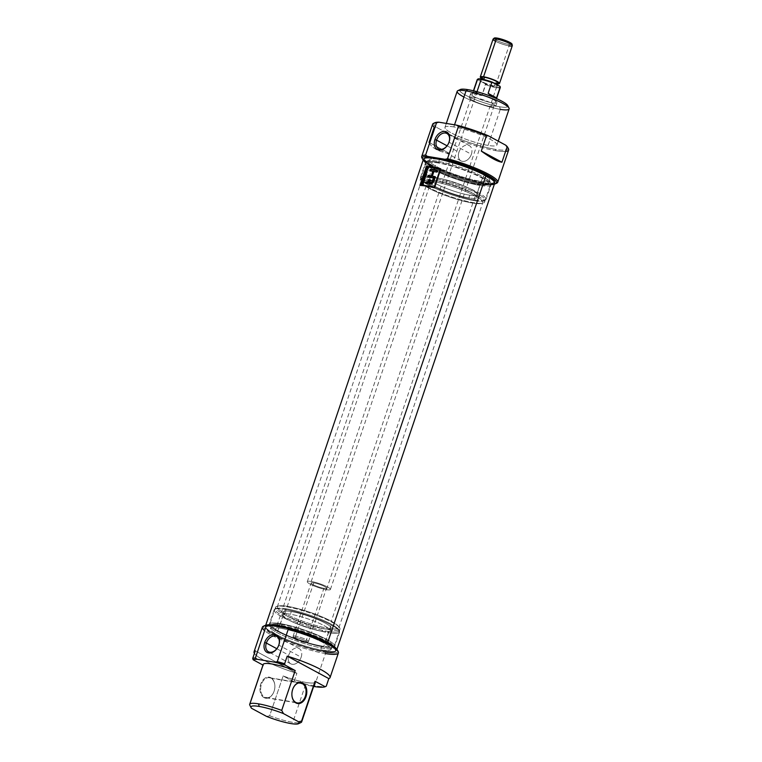 <?xml version="1.0" encoding="UTF-8"?>
<svg xmlns="http://www.w3.org/2000/svg" width="762" height="762" viewBox="0 0 762 762"><rect width="100%" height="100%" fill="white"/><g stroke="black" fill="none" stroke-linecap="round" stroke-linejoin="round"><path stroke-width="0.57" stroke-dasharray="3.81 2.86" d="M447.637 145.009A8.706 6.134 -61.6 0 0 447.675 144.951A8.706 6.134 -61.6 0 0 448.627 143.189A8.706 6.134 -61.6 0 0 448.647 143.123A8.706 6.134 -61.6 0 1 447.637 145.009M447.065 145.809L458.953 152.219A8.706 6.134 -61.6 0 0 462.42 161.382A8.706 6.134 -61.6 0 0 471.383 154.286A8.706 6.134 118.4 0 1 461.039 160.915A8.706 6.134 118.4 0 1 458.953 152.219A8.706 6.134 118.4 0 1 469.306 145.599A8.706 6.134 118.4 0 1 471.383 154.286L448.999 142.208M496.814 183.137A40.129 6.687 18.7 0 1 457.562 175.717A40.129 6.687 18.7 0 1 421.881 157.772M432.616 124.263A40.129 6.687 -161.3 0 0 434.188 127.216L429.054 142.399C431.702 148.085 438.579 151.8 449.675 153.533L454.809 138.351A40.129 6.687 -161.3 0 0 495.681 150.647A40.129 6.687 -161.3 0 0 508.645 149.99M507.816 147.495A39.119 6.515 18.7 0 1 495.367 149.362A39.119 6.515 18.7 0 1 453.476 136.503L436.169 127.159A39.119 6.515 18.7 0 1 434.788 122.777M429.054 142.399L449.675 153.533L429.054 142.399C431.702 148.085 438.579 151.8 449.675 153.533L454.809 138.351L453.476 136.503A39.119 6.515 -161.3 0 0 495.367 149.362L495.681 150.647A40.129 6.687 18.7 0 1 454.809 138.351L453.476 136.503L436.169 127.159L434.188 127.216L436.169 127.159A39.119 6.515 18.7 0 1 434.264 123.111M454.543 124.797L453.828 126.93A27.432 4.572 18.7 0 1 482.375 135.598A27.432 4.572 18.7 0 1 496.929 144.97A27.432 4.572 18.7 0 1 488.071 145.418A27.432 4.572 18.7 0 1 459.524 136.76A27.432 4.572 18.7 0 1 444.97 127.378A27.432 4.572 18.7 0 1 453.828 126.93A27.432 4.572 18.7 0 1 490.547 139.436A27.432 4.572 18.7 0 1 488.071 145.418L500.282 109.366A27.432 4.572 -161.3 0 0 509.14 108.909M507.74 105.566A25.403 4.229 18.7 0 1 499.653 106.785A25.403 4.229 18.7 0 1 471.421 97.984A25.403 4.229 18.7 0 1 460.315 89.516M475.107 93.526A13.916 2.315 18.7 0 1 489.595 97.927A13.916 2.315 18.7 0 1 496.986 102.68A13.916 2.315 18.7 0 1 492.49 102.908A13.916 2.315 18.7 0 1 478.003 98.517A13.916 2.315 18.7 0 1 470.611 93.755A13.916 2.315 18.7 0 1 475.107 93.526A13.916 2.315 -161.3 0 0 473.85 96.564A13.916 2.315 -161.3 0 0 492.49 102.908L491.204 106.709A13.916 2.315 18.7 0 1 476.717 102.308A13.916 2.315 18.7 0 1 469.325 97.555A13.916 2.315 18.7 0 1 473.821 97.326A13.916 2.315 18.7 0 1 488.309 101.717A13.916 2.315 18.7 0 1 495.7 106.48A13.916 2.315 18.7 0 1 491.204 106.709A13.916 2.315 18.7 0 1 472.573 100.365A13.916 2.315 18.7 0 1 473.821 97.326L475.107 93.526A13.916 2.315 -161.3 0 1 493.738 99.87A13.916 2.315 -161.3 0 1 492.49 102.908M423.205 159.991A39.119 6.515 -161.3 0 0 457.295 176.508A39.119 6.515 -161.3 0 0 494.414 184.099A39.119 6.515 -161.3 0 1 457.295 176.508A39.119 6.515 -161.3 0 1 423.205 159.991M439.407 159.553A32.004 5.334 18.7 0 1 472.716 169.659A32.004 5.334 18.7 0 1 489.699 180.594A32.004 5.334 18.7 0 1 479.365 181.118A32.004 5.334 18.7 0 1 446.056 171.012A32.004 5.334 18.7 0 1 429.073 160.077A32.004 5.334 18.7 0 1 439.407 159.553L438.255 162.963A32.004 5.334 18.7 0 1 471.554 173.079A32.004 5.334 18.7 0 1 488.547 184.013A32.004 5.334 18.7 0 1 478.212 184.537A32.004 5.334 18.7 0 1 444.903 174.431A32.004 5.334 18.7 0 1 427.92 163.497A32.004 5.334 18.7 0 1 438.255 162.963A32.004 5.334 18.7 0 1 481.089 177.556A32.004 5.334 18.7 0 1 478.212 184.537L479.365 181.118A32.004 5.334 -161.3 0 0 482.251 174.136A32.004 5.334 -161.3 0 0 439.407 159.553A32.004 5.334 -161.3 0 0 436.521 166.535A32.004 5.334 -161.3 0 0 479.365 181.118M436.664 162.115A34.547 5.753 18.7 0 1 472.621 173.022A34.547 5.753 18.7 0 1 490.947 184.823A34.547 5.753 18.7 0 1 479.793 185.395A34.547 5.753 18.7 0 1 443.846 174.479A34.547 5.753 18.7 0 1 425.51 162.677A34.547 5.753 18.7 0 1 436.664 162.115L431.721 176.727A34.547 5.753 18.7 0 1 467.668 187.633A34.547 5.753 18.7 0 1 486.004 199.444A34.547 5.753 18.7 0 1 485.223 200.206A34.547 5.753 18.7 0 1 474.85 200.006A34.547 5.753 18.7 0 1 441.446 190.138A34.547 5.753 18.7 0 1 420.719 178.375A34.547 5.753 18.7 0 1 420.567 177.289A34.547 5.753 18.7 0 1 431.721 176.727L432.035 178.013A33.528 5.582 -161.3 0 0 421.357 179.613A33.528 5.582 -161.3 0 0 441.474 191.033A33.528 5.582 -161.3 0 0 473.897 200.616A33.528 5.582 -161.3 0 0 483.965 200.806A33.528 5.582 -161.3 0 0 469.297 189.624A33.528 5.582 -161.3 0 0 432.035 178.013A33.528 5.582 18.7 0 1 476.917 193.3A33.528 5.582 18.7 0 1 473.897 200.616L474.85 200.006A34.547 5.753 -161.3 0 0 477.965 192.472A34.547 5.753 -161.3 0 0 431.721 176.727A34.547 5.753 18.7 0 0 428.606 184.261A34.547 5.753 18.7 0 0 474.85 200.006L479.793 185.395A34.547 5.753 -161.3 0 0 482.908 177.86A34.547 5.753 -161.3 0 0 436.664 162.115A34.547 5.753 -161.3 0 0 433.559 169.65A34.547 5.753 -161.3 0 0 479.793 185.395M437.102 180.756A25.403 4.229 18.7 0 1 463.544 188.776A25.403 4.229 18.7 0 1 477.022 197.453A25.403 4.229 18.7 0 1 468.82 197.872A25.403 4.229 18.7 0 1 442.389 189.852A25.403 4.229 18.7 0 1 428.901 181.175A25.403 4.229 18.7 0 1 437.102 180.756L438.007 178.098A25.403 4.229 18.7 0 1 464.439 186.119A25.403 4.229 18.7 0 1 477.917 194.805A25.403 4.229 18.7 0 1 469.716 195.215A25.403 4.229 18.7 0 1 443.284 187.195A25.403 4.229 18.7 0 1 429.806 178.518A25.403 4.229 18.7 0 1 438.007 178.098A25.403 4.229 -161.3 0 0 435.721 183.642A25.403 4.229 -161.3 0 0 469.716 195.215L468.82 197.872A25.403 4.229 18.7 0 1 434.816 186.299A25.403 4.229 18.7 0 1 437.102 180.756A25.403 4.229 18.7 0 1 471.107 192.329A25.403 4.229 18.7 0 1 468.82 197.872M457.171 91.326A27.432 4.572 -161.3 0 0 471.735 100.698A27.432 4.572 -161.3 0 0 500.282 109.366L499.653 106.785A25.403 4.229 -161.3 0 0 507.73 106.594M295.77 702.412L264.566 697.23A10.163 7.01 99.4 0 0 266.109 697.763A10.163 7.01 99.4 0 0 273.844 691.886A10.163 7.01 99.4 0 0 274.863 685.771A10.163 7.01 99.4 0 0 270.986 678.247A10.163 7.01 99.4 0 0 269.443 677.713A10.163 7.01 99.4 0 0 261.099 685.438A10.163 7.01 99.4 0 0 264.566 697.23A10.163 7.01 99.4 0 0 274.12 691.163A10.163 7.01 99.4 0 0 270.986 678.247L299.018 682.904M264.043 697.64A10.668 7.353 99.4 0 0 273.787 692.039A10.668 7.353 99.4 0 0 274.853 685.609A10.668 7.353 99.4 0 0 270.786 677.713A10.668 7.353 99.4 0 0 260.747 684.086A10.668 7.353 99.4 0 0 264.043 697.64A10.668 7.353 99.4 0 0 274.072 691.267A10.668 7.353 99.4 0 0 270.786 677.713L270.986 678.247A10.163 7.01 -80.6 0 0 261.433 684.314A10.163 7.01 -80.6 0 0 264.566 697.23L264.043 697.64A10.668 7.353 99.4 0 1 260.747 684.086A10.668 7.353 99.4 0 1 270.786 677.713M262.385 627.174A40.129 6.687 -161.3 0 0 283.693 640.89A40.129 6.687 -161.3 0 0 325.46 653.567A40.129 6.687 -161.3 0 0 338.414 652.91M337.595 650.405A39.119 6.515 18.7 0 1 325.145 652.272L325.46 653.567L314.535 685.829A40.129 6.687 18.7 0 0 326.26 686.191A40.129 6.687 18.7 0 1 314.535 685.829A40.129 6.687 18.7 0 1 294.322 680.885L296.894 673.294L294.322 680.885L293.237 681.418A39.119 6.515 -161.3 0 0 313.658 686.448A39.119 6.515 18.7 0 1 293.237 681.418L283.121 675.951A27.432 4.572 -161.3 0 0 306.286 682.495A27.432 4.572 -161.3 0 0 315.144 682.047M254.403 653.405A40.129 6.687 -161.3 0 0 296.894 673.294A40.129 6.687 18.7 0 1 254.403 653.405M264.033 626.021A39.119 6.515 -161.3 0 0 282.873 639.261A39.119 6.515 -161.3 0 0 325.145 652.272A39.119 6.515 18.7 0 1 281.664 638.737A39.119 6.515 18.7 0 1 264.557 625.688M314.535 685.829A40.129 6.687 18.7 0 1 294.322 680.885L293.237 681.418L283.121 675.951A27.432 4.572 -161.3 0 0 306.286 682.495L292.798 722.347A27.432 4.572 18.7 0 1 269.634 715.813L283.121 675.951L269.634 715.813L266.595 716.413L269.634 715.813A27.432 4.572 18.7 0 0 292.798 722.347A27.432 4.572 18.7 0 0 301.028 722.509M263.176 664.454A27.432 4.572 -161.3 0 0 263.261 665.236L249.774 705.088L263.261 665.236M249.774 705.088L251.527 708.279L249.774 705.088M280.74 628.307A32.004 5.334 -161.3 0 0 270.405 628.831A32.004 5.334 -161.3 0 0 287.398 639.766A32.004 5.334 -161.3 0 0 320.707 649.881A32.004 5.334 -161.3 0 0 331.032 649.348A32.004 5.334 -161.3 0 0 314.049 638.413A32.004 5.334 -161.3 0 0 280.74 628.307A32.004 5.334 18.7 0 1 323.583 642.89A32.004 5.334 18.7 0 1 320.707 649.881L321.983 646.081A32.004 5.334 -161.3 0 0 332.318 645.557A32.004 5.334 -161.3 0 0 315.335 634.622A32.004 5.334 -161.3 0 0 282.026 624.507A32.004 5.334 -161.3 0 0 271.691 625.031A32.004 5.334 -161.3 0 0 288.684 635.975A32.004 5.334 -161.3 0 0 321.983 646.081A32.004 5.334 -161.3 0 0 324.869 639.099A32.004 5.334 -161.3 0 0 282.026 624.507L280.74 628.307A32.004 5.334 18.7 0 0 277.863 635.289A32.004 5.334 18.7 0 0 320.707 649.881M280.445 623.649A34.547 5.753 -161.3 0 0 269.291 624.221A34.547 5.753 -161.3 0 0 287.617 636.022A34.547 5.753 -161.3 0 0 323.574 646.938A34.547 5.753 -161.3 0 0 334.728 646.367A34.547 5.753 -161.3 0 0 316.392 634.565A34.547 5.753 -161.3 0 0 280.445 623.649A34.547 5.753 18.7 0 1 326.679 639.404A34.547 5.753 18.7 0 1 323.574 646.938L328.393 632.708A34.547 5.753 -161.3 0 0 339.547 632.136A34.547 5.753 -161.3 0 0 339.385 631.06A34.547 5.753 -161.3 0 0 318.659 619.287A34.547 5.753 -161.3 0 0 285.264 609.419A34.547 5.753 -161.3 0 0 274.892 609.229A34.547 5.753 -161.3 0 0 274.101 609.991A34.547 5.753 -161.3 0 0 292.437 621.792A34.547 5.753 -161.3 0 0 328.393 632.708L328.079 631.412A33.528 5.582 18.7 0 1 290.808 619.811A33.528 5.582 18.7 0 1 276.149 608.628A33.528 5.582 18.7 0 1 286.217 608.809A33.528 5.582 18.7 0 1 318.64 618.392A33.528 5.582 18.7 0 1 338.747 629.812A33.528 5.582 18.7 0 1 328.079 631.412A33.528 5.582 -161.3 0 0 331.099 624.097A33.528 5.582 -161.3 0 0 286.217 608.809L285.264 609.419A34.547 5.753 18.7 0 1 331.499 625.164A34.547 5.753 18.7 0 1 328.393 632.708A34.547 5.753 -161.3 0 1 282.15 616.963A34.547 5.753 -161.3 0 1 285.264 609.419L280.445 623.649A34.547 5.753 18.7 0 0 277.33 631.193A34.547 5.753 18.7 0 0 323.574 646.938M291.294 611.553A25.403 4.229 -161.3 0 0 283.083 611.972A25.403 4.229 -161.3 0 0 296.57 620.649A25.403 4.229 -161.3 0 0 323.002 628.669A25.403 4.229 -161.3 0 0 331.203 628.259A25.403 4.229 -161.3 0 0 317.725 619.573A25.403 4.229 -161.3 0 0 291.294 611.553A25.403 4.229 -161.3 0 0 288.998 617.096A25.403 4.229 -161.3 0 0 323.002 628.669L322.107 631.327A25.403 4.229 -161.3 0 0 330.308 630.917A25.403 4.229 -161.3 0 0 316.821 622.23A25.403 4.229 -161.3 0 0 290.389 614.21A25.403 4.229 -161.3 0 0 282.188 614.629A25.403 4.229 -161.3 0 0 295.666 623.306A25.403 4.229 -161.3 0 0 322.107 631.327A25.403 4.229 18.7 0 1 288.103 619.754A25.403 4.229 18.7 0 1 290.389 614.21L291.294 611.553A25.403 4.229 18.7 0 1 325.288 623.135A25.403 4.229 18.7 0 1 323.002 628.669M277.406 647.919A8.706 6.134 -61.6 0 0 277.444 647.862A8.706 6.134 -61.6 0 0 278.397 646.1A8.706 6.134 -61.6 0 0 278.425 646.043A8.706 6.134 -61.6 0 1 277.406 647.919M276.835 648.719L288.722 655.139A8.706 6.134 -61.6 0 0 292.189 664.302A8.706 6.134 -61.6 0 0 301.161 657.206A8.706 6.134 118.4 0 1 290.808 663.826A8.706 6.134 118.4 0 1 288.722 655.139A8.706 6.134 118.4 0 1 299.075 648.51A8.706 6.134 118.4 0 1 301.161 657.206L278.778 645.119M255.28 650.824L296.894 673.294L255.28 650.824M292.941 688.705A10.163 7.01 99.4 0 0 292.913 688.772A10.163 7.01 99.4 0 0 291.894 694.887A10.163 7.01 99.4 0 0 291.894 694.973A10.163 7.01 -80.6 0 1 292.941 688.705M277.216 632.679A34.033 5.667 -161.3 0 0 312.02 645.814A34.033 5.667 -161.3 0 0 333.766 647.633A34.033 5.667 -161.3 0 0 333.604 646.567A34.033 5.667 -161.3 0 0 325.841 640.766A34.033 5.667 -161.3 0 0 293.656 628.345A34.033 5.667 -161.3 0 0 270.053 625.059A34.033 5.667 -161.3 0 0 269.291 625.812A34.033 5.667 -161.3 0 0 277.216 632.679A34.033 5.667 -161.3 0 0 322.774 648.186A34.033 5.667 -161.3 0 0 325.841 640.766L326.85 643.433A36.576 6.096 -161.3 0 0 292.275 630.088A36.576 6.096 -161.3 0 0 266.91 626.554A36.576 6.096 -161.3 0 0 274.596 634.746A36.576 6.096 -161.3 0 0 314.735 649.567A36.576 6.096 -161.3 0 0 335.194 649.672A36.576 6.096 -161.3 0 0 326.85 643.433A36.576 6.096 18.7 0 1 323.555 651.415A36.576 6.096 18.7 0 1 274.596 634.746L277.216 632.679L283.474 614.172A34.033 5.667 -161.3 0 0 318.278 627.307A34.033 5.667 -161.3 0 0 340.023 629.126A34.033 5.667 -161.3 0 0 339.233 627.174A34.033 5.667 -161.3 0 0 332.099 622.259A34.033 5.667 -161.3 0 0 277.358 606.238A34.033 5.667 -161.3 0 0 275.549 607.304A34.033 5.667 -161.3 0 0 283.474 614.172A34.033 5.667 -161.3 0 0 329.041 629.688A34.033 5.667 -161.3 0 0 332.099 622.259L325.841 640.766A34.033 5.667 18.7 0 0 280.273 625.25A34.033 5.667 18.7 0 0 277.216 632.679M331.299 621.221A32.509 5.42 18.7 0 1 338.118 625.916A32.509 5.42 18.7 0 1 338.871 627.783A32.509 5.42 18.7 0 1 318.097 626.05A32.509 5.42 18.7 0 1 284.855 613.496A32.509 5.42 18.7 0 1 277.282 606.933A32.509 5.42 18.7 0 1 279.016 605.914A32.509 5.42 18.7 0 1 331.299 621.221L332.099 622.259A34.033 5.667 18.7 0 0 286.541 606.743A34.033 5.667 18.7 0 0 283.474 614.172L284.855 613.496A32.509 5.42 -161.3 0 0 328.374 628.317A32.509 5.42 -161.3 0 0 331.299 621.221L475.259 195.929A32.509 5.42 -161.3 0 0 442.008 183.385A32.509 5.42 -161.3 0 0 421.234 181.642A32.509 5.42 -161.3 0 0 421.986 183.509A32.509 5.42 -161.3 0 0 428.806 188.204A32.509 5.42 -161.3 0 0 481.098 203.511A32.509 5.42 -161.3 0 0 482.822 202.492A32.509 5.42 -161.3 0 0 475.259 195.929A32.509 5.42 18.7 0 1 472.326 203.025A32.509 5.42 18.7 0 1 428.806 188.204L428.006 187.166A34.033 5.667 18.7 0 1 420.872 182.251A34.033 5.667 18.7 0 1 420.081 180.299A34.033 5.667 18.7 0 1 441.827 182.118A34.033 5.667 18.7 0 1 476.631 195.253A34.033 5.667 18.7 0 1 484.556 202.12A34.033 5.667 18.7 0 1 482.746 203.197A34.033 5.667 18.7 0 1 428.006 187.166L434.273 168.669A34.033 5.667 18.7 0 1 426.501 162.858A34.033 5.667 18.7 0 1 426.349 161.801A34.033 5.667 18.7 0 1 448.094 163.611A34.033 5.667 18.7 0 1 482.898 176.755A34.033 5.667 18.7 0 1 490.823 183.623A34.033 5.667 18.7 0 1 490.052 184.375A34.033 5.667 18.7 0 1 466.449 181.089A34.033 5.667 18.7 0 1 434.273 168.669L433.264 165.992A36.576 6.096 18.7 0 1 424.91 159.753A36.576 6.096 18.7 0 1 445.37 159.868A36.576 6.096 18.7 0 1 485.518 174.679A36.576 6.096 18.7 0 1 493.204 182.87A36.576 6.096 18.7 0 1 467.839 179.337A36.576 6.096 18.7 0 1 433.264 165.992A36.576 6.096 -161.3 0 0 482.222 182.661A36.576 6.096 -161.3 0 0 485.518 174.679L482.898 176.755A34.033 5.667 18.7 0 1 479.831 184.175A34.033 5.667 18.7 0 1 434.273 168.669A34.033 5.667 -161.3 0 1 437.34 161.239A34.033 5.667 -161.3 0 1 482.898 176.755L476.631 195.253A34.033 5.667 18.7 0 1 473.573 202.682A34.033 5.667 18.7 0 1 428.006 187.166A34.033 5.667 -161.3 0 1 431.073 179.746A34.033 5.667 -161.3 0 1 476.631 195.253L475.259 195.929A32.509 5.42 -161.3 0 0 431.74 181.108A32.509 5.42 -161.3 0 0 428.806 188.204L284.855 613.496A32.509 5.42 18.7 0 1 287.779 606.4A32.509 5.42 18.7 0 1 331.299 621.221M494.462 181.575A37.005 6.163 18.7 0 1 472.402 180.642A37.005 6.163 18.7 0 1 432.949 165.945A37.005 6.163 18.7 0 1 424.701 157.963M423.462 159.229A37.595 6.258 -161.3 0 0 432.216 166.821A37.595 6.258 -161.3 0 0 470.659 181.327A37.595 6.258 -161.3 0 0 494.671 183.337M424.377 158.372A37.005 6.163 -161.3 0 0 432.949 165.945L274.187 633.679A37.595 6.258 18.7 0 0 315.611 648.948A37.595 6.258 18.7 0 0 336.433 648.938A37.595 6.258 18.7 0 1 336.652 650.196A37.595 6.258 18.7 0 1 336.28 650.719A37.595 6.258 18.7 0 1 310.972 647.738A37.595 6.258 18.7 0 1 274.187 633.679A37.595 6.258 18.7 0 1 265.414 626.726A37.595 6.258 18.7 0 1 265.433 626.088A37.595 6.258 18.7 0 1 266.367 625.221A37.595 6.258 -161.3 0 0 274.187 633.679L274.291 634.698A37.005 6.163 -161.3 0 0 310.496 648.538A37.005 6.163 -161.3 0 0 335.413 651.472A37.005 6.163 -161.3 0 0 327.155 643.49A37.005 6.163 -161.3 0 0 287.703 628.783A37.005 6.163 -161.3 0 0 265.643 627.85A37.005 6.163 -161.3 0 0 274.291 634.698A37.005 6.163 18.7 0 1 277.625 626.621A37.005 6.163 18.7 0 1 327.155 643.49L327.479 643.109M434.807 188.024A36.986 6.163 -161.3 0 0 420.291 185.614L420.291 185.614A36.986 6.163 18.7 0 1 434.807 188.024L440.836 168.831L434.807 188.024M420.472 185.08L426.634 166.868L420.472 185.08M420.681 185.195L426.825 167.069A36.986 6.163 18.7 0 1 440.684 169.374L434.55 187.5A36.986 6.163 -161.3 0 0 434.521 187.5L434.521 187.49A36.986 6.163 18.7 0 1 434.55 187.5L440.684 169.374A36.986 6.163 -161.3 0 0 426.825 167.069L420.681 185.195M429.101 182.89L427.149 183.652A36.986 6.163 -161.3 0 0 425.901 183.461L425.901 183.461A36.986 6.163 18.7 0 1 427.149 183.652L429.101 182.89C431.073 185.242 432.826 184.509 434.34 180.699L429.482 183.861M435.626 176.908L434.34 180.699L435.626 176.908A36.986 6.163 -161.3 0 0 435.197 176.813A36.986 6.163 18.7 0 1 435.626 176.908M434.121 171.688L432.568 176.27L434.121 171.688A36.986 6.163 18.7 0 1 437.169 172.317A36.986 6.163 -161.3 0 0 434.121 171.688M437.645 170.907L437.169 172.317L437.645 170.907A36.986 6.163 -161.3 0 0 437.226 170.821A36.986 6.163 18.7 0 1 437.645 170.907M430.12 171.012L430.12 171.012A36.986 6.163 18.7 0 1 433.207 171.517A36.986 6.163 -161.3 0 0 430.12 171.012M428.092 177.003L428.092 177.003A36.986 6.163 18.7 0 1 433.911 178.041A36.986 6.163 -161.3 0 0 428.092 177.003M430.416 182.709L430.454 180.594A36.986 6.163 -161.3 0 0 430.035 180.518A36.986 6.163 18.7 0 1 430.454 180.594L430.397 182.699M427.739 168.335L427.234 169.812L427.739 168.335A36.986 6.163 -161.3 0 0 426.853 168.269A36.986 6.163 18.7 0 1 427.739 168.335M428.806 168.44L428.806 168.44A36.986 6.163 -161.3 0 0 427.968 168.354A36.986 6.163 18.7 0 1 428.806 168.44M427.968 168.354L427.434 169.916L427.968 168.354M428.139 170.402L428.139 170.402A36.986 6.163 -161.3 0 0 426.187 170.24A36.986 6.163 18.7 0 1 428.139 170.402M427.653 171.841L425.682 170.345L427.653 171.841M427.492 172.298L426.244 172.46L426.577 171.469L426.206 172.441L427.492 172.298L425.167 173.25L427.492 172.298M425.31 172.831L425.977 172.555L425.31 172.831M426.377 171.355L426.044 172.355L426.377 171.355M425.739 174.155L425.272 175.565A36.986 6.163 18.7 0 1 425.501 175.584L425.968 174.174A36.986 6.163 18.7 0 1 426.596 174.231L426.053 175.841A36.986 6.163 18.7 0 1 426.291 175.87L426.968 173.86A36.986 6.163 -161.3 0 0 426.53 173.812A36.986 6.163 18.7 0 1 426.968 173.86L426.291 175.87A36.986 6.163 -161.3 0 0 426.053 175.841L426.596 174.231A36.986 6.163 -161.3 0 0 425.968 174.174L425.501 175.584A36.986 6.163 -161.3 0 0 425.272 175.565L425.739 174.155A36.986 6.163 -161.3 0 0 424.882 174.088A36.986 6.163 18.7 0 1 425.739 174.155M423.348 178.632L423.348 178.632A36.986 6.163 18.7 0 1 425.291 178.794L425.434 178.394A36.986 6.163 -161.3 0 0 424.996 178.346A36.986 6.163 18.7 0 1 425.434 178.394L425.291 178.794A36.986 6.163 -161.3 0 0 423.348 178.632L423.348 178.632M425.958 176.851L426.101 176.432A36.986 6.163 -161.3 0 0 425.653 176.384A36.986 6.163 18.7 0 1 426.101 176.432L423.891 178.251L425.958 176.851M424.015 176.66L424.015 176.66A36.986 6.163 18.7 0 1 425.51 176.784L423.491 178.203L425.51 176.784A36.986 6.163 -161.3 0 0 424.015 176.66L424.015 176.66M425.082 179.441A36.986 6.163 -161.3 0 0 424.634 179.394A36.986 6.163 18.7 0 1 425.082 179.441L424.329 181.651L425.082 179.441M424.091 181.623L424.529 179.718L424.091 181.623M424.082 179.756A36.986 6.163 18.7 0 1 424.701 179.813A36.986 6.163 -161.3 0 0 424.082 179.756L423.51 181.442L424.082 179.756M423.281 181.423L423.662 179.632L423.281 181.423M423.215 179.689A36.986 6.163 18.7 0 1 423.853 179.737A36.986 6.163 -161.3 0 0 423.215 179.689L422.586 181.537L423.215 179.689M422.367 181.518L423.053 179.489L422.367 181.518M422.434 184.156L421.281 184.728L422.881 182.547A36.986 6.163 -161.3 0 0 422.043 182.48L422.043 182.48A36.986 6.163 18.7 0 1 422.881 182.547L421.281 184.728L422.5 183.709L422.758 184.604L424.129 182.251A36.986 6.163 -161.3 0 0 423.691 182.204A36.986 6.163 18.7 0 1 424.129 182.251L423.377 184.242L422.462 184.375M422.5 183.709L422.758 184.604M422.891 184.204L423.758 182.623L422.891 184.204L423.11 182.566A36.986 6.163 18.7 0 1 423.758 182.623L423.758 182.623A36.986 6.163 -161.3 0 0 423.11 182.566L422.815 183.423M305.038 642.537A7.42 1.238 -161.3 0 0 307.362 642.528A7.42 1.238 -161.3 0 0 303.8 640.013A7.42 1.238 -161.3 0 0 295.77 637.537A7.42 1.238 -161.3 0 0 293.36 637.784A7.42 1.238 -161.3 0 0 297.618 640.328A7.42 1.238 -161.3 0 0 305.038 642.537L305.857 641.642A8.125 1.353 18.7 0 1 297.742 639.213A8.125 1.353 18.7 0 1 293.084 636.432A8.125 1.353 18.7 0 1 293.084 636.299A8.125 1.353 18.7 0 1 295.713 636.165A8.125 1.353 18.7 0 1 304.171 638.727A8.125 1.353 18.7 0 1 308.486 641.509A8.125 1.353 18.7 0 1 308.41 641.623A8.125 1.353 18.7 0 1 305.857 641.642A8.125 1.353 -161.3 0 0 306.591 639.87A8.125 1.353 -161.3 0 0 295.713 636.165L295.77 637.537A7.42 1.238 18.7 0 1 305.705 640.918A7.42 1.238 18.7 0 1 305.038 642.537A7.42 1.238 -161.3 0 1 295.094 639.156A7.42 1.238 -161.3 0 1 295.77 637.537M512.035 44.158A9.458 1.572 18.7 0 1 508.968 44.472A9.458 1.572 18.7 0 1 498.739 41.319A9.458 1.572 18.7 0 1 494.205 38.129M493.062 39.167A10.163 1.695 -161.3 0 0 498.453 42.643A10.163 1.695 -161.3 0 0 509.026 45.853A10.163 1.695 -161.3 0 0 512.302 45.682M313.763 582.835A8.125 1.353 18.7 0 1 322.221 585.397A8.125 1.353 18.7 0 1 326.536 588.178A8.125 1.353 18.7 0 1 323.907 588.312A8.125 1.353 18.7 0 1 315.449 585.749A8.125 1.353 18.7 0 1 311.134 582.968A8.125 1.353 18.7 0 1 313.763 582.835L295.713 636.165A8.125 1.353 18.7 0 0 294.98 637.937A8.125 1.353 18.7 0 0 305.857 641.642L323.907 588.312A8.125 1.353 -161.3 0 0 324.641 586.54A8.125 1.353 -161.3 0 0 313.763 582.835A8.125 1.353 18.7 0 0 313.03 584.606A8.125 1.353 18.7 0 0 323.907 588.312M483.756 79.496L483.546 80.124A8.639 1.438 18.7 0 1 492.528 82.858A8.639 1.438 18.7 0 1 497.119 85.811A8.639 1.438 18.7 0 1 494.328 85.944A8.639 1.438 18.7 0 1 485.337 83.22A8.639 1.438 18.7 0 1 480.755 80.267A8.639 1.438 18.7 0 1 483.546 80.124A8.639 1.438 18.7 0 1 495.109 84.068A8.639 1.438 18.7 0 1 494.328 85.944L495.29 83.106A8.639 1.438 18.7 0 1 486.299 80.372A8.639 1.438 18.7 0 1 481.717 77.419M498.081 82.963A8.639 1.438 18.7 0 1 495.29 83.106A8.639 1.438 18.7 0 1 483.851 79.229M496.243 83.62A10.163 1.695 18.7 0 0 497.796 83.801A10.163 1.695 18.7 0 1 496.243 83.62A10.163 1.695 18.7 0 1 481.432 78.267A10.163 1.695 18.7 0 0 496.243 83.62L509.026 45.853L508.968 44.472A9.458 1.572 -161.3 0 0 511.521 44.615M500.158 86.63A11.84 1.972 18.7 0 1 496.329 87.03A11.84 1.972 18.7 0 1 485.47 83.877L477.879 79.781A11.84 1.972 18.7 0 1 477.841 79.077M477.193 79.696A12.192 2.029 -161.3 0 0 477.279 80.134L473.621 90.945C474.021 93.583 476.831 95.098 482.032 95.488L485.689 84.668A12.192 2.029 -161.3 0 0 496.357 87.716A12.192 2.029 -161.3 0 0 500.291 87.516M473.65 90.849L482.032 95.488L473.621 90.945C474.021 93.583 476.831 95.098 482.032 95.488L485.47 83.877A11.84 1.972 -161.3 0 0 496.329 87.03L496.357 87.716A12.192 2.029 18.7 0 1 485.689 84.668L485.47 83.877L477.879 79.781L477.279 80.134L477.879 79.781A11.84 1.972 18.7 0 1 477.707 79.343M477.002 91.707L311.229 581.463A12.192 2.029 18.7 0 1 323.917 585.311A12.192 2.029 18.7 0 1 330.384 589.483A12.192 2.029 18.7 0 1 326.45 589.683A12.192 2.029 18.7 0 1 313.763 585.835A12.192 2.029 18.7 0 1 307.286 581.663A12.192 2.029 18.7 0 1 311.229 581.463A12.192 2.029 18.7 0 1 327.546 587.026A12.192 2.029 18.7 0 1 326.45 589.683L496.357 87.716A12.192 2.029 -161.3 0 0 499.967 87.811M496.072 183.404A40.129 6.687 18.7 0 1 457.562 175.717A40.129 6.687 18.7 0 1 422.3 158.429M495.681 150.647A40.129 6.687 -161.3 0 0 505.597 151.381M508.035 148.076A39.119 6.515 18.7 0 1 495.367 149.362M453.828 126.93A27.432 4.572 -161.3 0 0 451.352 132.921A27.432 4.572 -161.3 0 0 488.071 145.418M499.653 106.785A25.403 4.229 18.7 0 1 473.888 99.031A25.403 4.229 18.7 0 1 459.705 90.335M432.035 178.013A33.528 5.582 -161.3 0 0 429.016 185.328A33.528 5.582 -161.3 0 0 473.897 200.616M438.255 162.963A32.004 5.334 -161.3 0 0 435.369 169.955A32.004 5.334 -161.3 0 0 478.212 184.537M463.934 97.06A27.432 4.572 -161.3 0 0 500.282 109.366M469.716 195.215A25.403 4.229 -161.3 0 0 472.011 189.671A25.403 4.229 -161.3 0 0 438.007 178.098M473.821 97.326A13.916 2.315 18.7 0 1 492.452 103.67A13.916 2.315 18.7 0 1 491.204 106.709M471.383 154.286A8.706 6.134 -61.6 0 0 467.916 145.132A8.706 6.134 -61.6 0 0 458.953 152.219M325.46 653.567A40.129 6.687 18.7 0 1 264.605 630.698M306.286 682.495A27.432 4.572 -161.3 0 0 314.601 682.609M299.123 722.89A27.432 4.572 18.7 0 1 292.798 722.347M325.145 652.272A39.119 6.515 -161.3 0 0 337.804 650.996M286.217 608.809A33.528 5.582 -161.3 0 0 283.197 616.134A33.528 5.582 -161.3 0 0 328.079 631.412M282.026 624.507A32.004 5.334 -161.3 0 0 279.149 631.498A32.004 5.334 -161.3 0 0 321.983 646.081M322.107 631.327A25.403 4.229 -161.3 0 0 324.393 625.783A25.403 4.229 -161.3 0 0 290.389 614.21M301.161 657.206A8.706 6.134 -61.6 0 0 297.694 648.043A8.706 6.134 -61.6 0 0 288.722 655.139M490.985 184.699A37.595 6.258 -161.3 0 1 432.216 166.821A37.595 6.258 18.7 0 1 425.558 162.554M494.471 182.099A37.005 6.163 18.7 0 1 471.078 180.299A37.005 6.163 18.7 0 1 432.949 165.945M485.518 174.679A36.576 6.096 -161.3 0 0 436.55 158.01A36.576 6.096 -161.3 0 0 433.264 165.992M274.291 634.698A37.005 6.163 -161.3 0 0 323.821 651.567A37.005 6.163 -161.3 0 0 327.155 643.49M274.596 634.746A36.576 6.096 18.7 0 1 277.892 626.764A36.576 6.096 18.7 0 1 326.85 643.433M500.148 86.849A11.84 1.972 18.7 0 1 496.329 87.03M483.546 80.124A8.639 1.438 -161.3 0 0 482.765 82.01A8.639 1.438 -161.3 0 0 494.328 85.944M326.45 589.683A12.192 2.029 18.7 0 1 310.124 584.121A12.192 2.029 18.7 0 1 311.229 581.463M508.968 44.472A9.458 1.572 18.7 0 1 494.328 38.795M495.567 41.291A10.163 1.695 -161.3 0 0 509.026 45.853M461.039 160.915L438.655 148.828M496.929 144.97L498.234 141.141M469.325 97.555L470.611 93.755M488.547 184.013L489.699 180.594M486.004 199.444L490.947 184.823M483.965 200.806L485.223 200.206M428.901 181.175L429.806 178.518M420.567 177.289L425.51 162.677M427.92 163.497L429.073 160.077M444.97 127.378L446.303 123.434M477.022 197.453L477.917 194.805M421.357 179.613L420.719 178.375M495.7 106.48L496.986 102.68M469.306 145.599L446.923 133.512M266.109 697.763L297.313 702.945M332.318 645.557L331.032 649.348M339.547 632.136L334.728 646.367M338.747 629.812L339.385 631.06M283.083 611.972L282.188 614.629M274.101 609.991L269.291 624.221M271.691 625.031L270.405 628.831M331.203 628.259L330.308 630.917M276.149 608.628L274.892 609.229M290.808 663.826L268.424 651.748M299.075 648.51L276.692 636.432M269.443 677.713L300.647 682.904M333.604 646.567L335.194 649.672M340.023 629.126L333.766 647.633M338.118 625.916L339.233 627.174M338.871 627.783L482.822 202.492M481.098 203.511L482.746 203.197M484.556 202.12L490.823 183.623M490.052 184.375L493.204 182.87M265.433 626.088L265.69 625.335M265.643 627.85L265.414 626.726M336.652 650.196L336.909 649.434M277.282 606.933L421.234 181.642M421.986 183.509L420.872 182.251M420.081 180.299L426.349 161.801M426.501 162.858L424.91 159.753M335.413 651.472L336.28 650.719M279.016 605.914L277.358 606.238M275.549 607.304L269.291 625.812M270.053 625.059L266.91 626.554M307.362 642.528L308.41 641.623M308.486 641.509L326.536 588.178M497.119 85.811L497.424 84.906M330.384 589.483L496.538 98.612M307.286 581.663L473.44 90.792M480.755 80.267L481.184 78.991M293.084 636.299L311.134 582.968M293.36 637.784L293.084 636.432"/><path stroke-width="1.14" d="M448.999 142.208L449.113 141.942A9.935 7.001 118.4 0 1 438.874 150.038A9.935 7.001 118.4 0 1 434.921 139.579A9.935 7.001 -61.6 0 0 437.683 149.685A9.935 7.001 -61.6 0 0 447.599 145.066A9.935 7.001 -61.6 0 0 448.685 143.056A9.935 7.001 -61.6 0 0 449.113 141.942A9.935 7.001 -61.6 0 0 445.16 131.483A9.935 7.001 -61.6 0 0 434.921 139.579L436.569 140.141A8.706 6.134 118.4 0 1 445.541 133.045A8.706 6.134 118.4 0 1 448.999 142.208A8.706 6.134 -61.6 0 1 448.647 143.123A8.706 6.134 -61.6 0 0 448.999 142.208A8.706 6.134 -61.6 0 0 446.923 133.512A8.706 6.134 -61.6 0 0 436.569 140.141A8.706 6.134 -61.6 0 0 438.655 148.828A8.706 6.134 -61.6 0 0 447.637 145.009A8.706 6.134 -61.6 0 1 438.969 148.99A8.706 6.134 -61.6 0 1 436.569 140.141L447.065 145.809M496.072 183.404A40.129 6.687 18.7 0 0 486.289 173.06A40.129 6.687 18.7 0 0 447.513 158.715A40.129 6.687 18.7 0 1 497.719 182.251L508.645 149.99A40.129 6.687 -161.3 0 0 508.454 148.733A40.129 6.687 -161.3 0 0 507.063 147.037L501.929 162.22C497.557 161.611 490.69 157.896 481.308 151.086L486.442 135.903A40.129 6.687 -161.3 0 0 458.438 126.454L447.513 158.715L445.122 159.315A39.119 6.515 -161.3 0 1 484.851 173.698A39.119 6.515 -161.3 0 1 494.414 184.099A39.119 6.515 -161.3 0 0 495.548 183.737A39.119 6.515 -161.3 0 0 483.327 172.945A39.119 6.515 -161.3 0 0 445.122 159.315L427.349 156.362L425.596 155.067L436.521 122.806L438.912 122.196L456.686 125.159L458.438 126.454L447.513 158.715L445.122 159.315L427.349 156.362L425.596 155.067L436.521 122.806A40.129 6.687 -161.3 0 0 433.521 123.377A40.129 6.687 -161.3 0 0 432.616 124.263L421.7 156.524A40.129 6.687 18.7 0 1 425.596 155.067A40.129 6.687 18.7 0 0 422.3 158.429M497.719 182.251A40.129 6.687 18.7 0 1 496.814 183.137L495.548 183.737M422.519 159.02A39.119 6.515 -161.3 0 0 423.205 159.991A39.119 6.515 -161.3 0 1 427.349 156.362A39.119 6.515 -161.3 0 0 422.519 159.02L421.881 157.772A40.129 6.687 18.7 0 1 421.7 156.524M433.521 123.377L434.788 122.777A39.119 6.515 18.7 0 1 438.912 122.196L456.686 125.159A39.119 6.515 18.7 0 1 488.423 135.846L505.73 145.19A39.119 6.515 18.7 0 1 507.816 147.495L508.454 148.733M498.234 141.141L509.14 108.909A27.432 4.572 -161.3 0 0 509.016 108.052A27.432 4.572 -161.3 0 0 492.557 98.708A27.432 4.572 -161.3 0 0 466.03 90.878A27.432 4.572 -161.3 0 0 457.791 90.716A27.432 4.572 -161.3 0 0 457.171 91.326L446.303 123.434M457.791 90.716L460.315 89.516A25.403 4.229 18.7 0 1 467.944 89.659A25.403 4.229 18.7 0 1 492.5 96.917A25.403 4.229 18.7 0 1 507.74 105.566L509.016 108.052M486.442 135.903L488.423 135.846L505.73 145.19L507.063 147.037L501.929 162.22C497.557 161.611 490.69 157.896 481.308 151.086L501.929 162.22L481.308 151.086L486.442 135.903A40.129 6.687 -161.3 0 0 458.438 126.454L456.686 125.159A39.119 6.515 18.7 0 1 488.423 135.846L486.442 135.903M295.77 702.412A10.163 7.01 -80.6 0 1 291.894 694.973A10.163 7.01 99.4 0 0 295.77 702.412A10.163 7.01 99.4 0 0 297.313 702.945A10.163 7.01 99.4 0 0 305.657 695.23A10.163 7.01 99.4 0 0 302.19 683.438A10.163 7.01 99.4 0 0 300.647 682.904A10.163 7.01 99.4 0 0 292.941 688.705A10.163 7.01 -80.6 0 1 302.19 683.438L302.714 683.019A10.668 7.353 99.4 0 0 292.97 688.629A10.668 7.353 99.4 0 0 291.903 695.049A10.668 7.353 99.4 0 0 295.97 702.955A10.668 7.353 99.4 0 0 306.01 696.582A10.668 7.353 99.4 0 0 302.714 683.019A10.668 7.353 -80.6 0 1 306.01 696.582A10.668 7.353 -80.6 0 1 295.97 702.955L295.77 702.412A10.163 7.01 99.4 0 0 305.324 696.354A10.163 7.01 99.4 0 0 302.19 683.438L299.018 682.904M326.26 686.191L328.822 678.599L287.207 656.13L284.636 663.721L287.207 656.13A40.129 6.687 18.7 0 1 328.822 678.599A40.129 6.687 -161.3 0 0 330.06 677.58A40.129 6.687 -161.3 0 0 287.207 656.13L328.822 678.599L326.26 686.191L325.164 686.724A39.119 6.515 18.7 0 1 313.658 686.448A39.119 6.515 -161.3 0 0 325.164 686.724L315.058 681.266L325.164 686.724L326.26 686.191M264.605 630.698A40.129 6.687 18.7 0 1 266.29 625.716L255.375 657.987A40.129 6.687 18.7 0 0 252.708 658.416L253.155 659.778L262.966 665.074L253.155 659.778L252.708 658.416L255.28 650.824L252.708 658.416A40.129 6.687 18.7 0 1 255.375 657.987L257.118 659.273L274.901 662.235L277.292 661.626A40.129 6.687 18.7 0 1 284.636 663.721L285.083 665.093L295.199 670.55L285.083 665.093A39.119 6.515 -161.3 0 0 274.901 662.235A39.119 6.515 18.7 0 1 285.083 665.093L284.636 663.721A40.129 6.687 18.7 0 0 277.292 661.626L288.207 629.364L277.292 661.626L274.901 662.235L257.118 659.273A39.119 6.515 -161.3 0 0 253.155 659.778A39.119 6.515 18.7 0 1 257.118 659.273L255.375 657.987L266.29 625.716A40.129 6.687 -161.3 0 0 263.3 626.288A40.129 6.687 -161.3 0 0 262.385 627.174L254.041 651.843A40.129 6.687 -161.3 0 0 254.403 653.405A40.129 6.687 18.7 0 1 255.28 650.824A40.129 6.687 -161.3 0 0 254.041 651.843M263.261 665.236A27.432 4.572 -161.3 0 1 295.199 670.55L281.711 710.403L295.199 670.55A27.432 4.572 -161.3 0 0 263.176 664.454L249.688 704.307A27.432 4.572 18.7 0 1 258.547 703.859A27.432 4.572 18.7 0 1 281.711 710.403L283.464 713.594A25.403 4.229 -161.3 0 0 259.175 706.441A25.403 4.229 -161.3 0 0 251.089 707.65A25.403 4.229 -161.3 0 0 251.527 708.279L266.595 716.413A25.403 4.229 -161.3 0 0 298.513 723.709A25.403 4.229 -161.3 0 0 298.523 721.728L283.464 713.594L298.523 721.728A25.403 4.229 18.7 0 1 290.884 723.567A25.403 4.229 18.7 0 1 266.595 716.413L251.527 708.279A25.403 4.229 18.7 0 1 259.175 706.441L258.547 703.859A27.432 4.572 -161.3 0 0 249.774 705.088A27.432 4.572 18.7 0 1 249.688 704.307M299.123 722.89A27.432 4.572 18.7 0 0 301.562 721.119L298.523 721.728L301.562 721.119L315.058 681.266L301.562 721.119A27.432 4.572 18.7 0 1 301.657 721.9A27.432 4.572 18.7 0 1 301.028 722.509L298.513 723.709M330.06 677.58L338.414 652.91A40.129 6.687 -161.3 0 0 338.233 651.653A40.129 6.687 -161.3 0 0 288.207 629.364L286.464 628.069A39.119 6.515 18.7 0 1 337.595 650.405L338.233 651.653M263.3 626.288L264.557 625.688A39.119 6.515 18.7 0 1 268.681 625.116L286.464 628.069L268.681 625.116A39.119 6.515 -161.3 0 0 264.033 626.021M266.29 625.716L268.681 625.116L266.29 625.716M301.657 721.9L315.144 682.047A27.432 4.572 -161.3 0 0 315.058 681.266A27.432 4.572 -161.3 0 1 314.601 682.609M250.003 705.526L251.089 707.65M278.778 645.119A8.706 6.134 -61.6 0 0 276.692 636.432A8.706 6.134 -61.6 0 0 266.338 643.052A8.706 6.134 118.4 0 1 275.311 635.956A8.706 6.134 118.4 0 1 278.778 645.119A8.706 6.134 -61.6 0 1 278.425 646.043A8.706 6.134 -61.6 0 0 278.778 645.119L278.882 644.852A9.935 7.001 -61.6 0 0 274.93 634.394A9.935 7.001 -61.6 0 0 264.69 642.49A9.935 7.001 -61.6 0 0 267.452 652.605A9.935 7.001 -61.6 0 0 277.368 647.986A9.935 7.001 -61.6 0 0 278.454 645.976A9.935 7.001 -61.6 0 0 278.882 644.852A9.935 7.001 118.4 0 1 268.653 652.948A9.935 7.001 118.4 0 1 264.69 642.49L266.338 643.052A8.706 6.134 -61.6 0 0 268.424 651.748A8.706 6.134 -61.6 0 0 277.406 647.919A8.706 6.134 -61.6 0 1 268.738 651.901A8.706 6.134 -61.6 0 1 266.338 643.052L276.835 648.719M423.824 158.715L424.701 157.963A37.005 6.163 18.7 0 1 449.618 160.887A37.005 6.163 18.7 0 1 485.823 174.736A37.005 6.163 18.7 0 1 494.462 181.575L494.7 182.699A37.595 6.258 -161.3 0 0 485.918 175.755A37.595 6.258 -161.3 0 0 449.142 161.687A37.595 6.258 -161.3 0 0 423.824 158.715A37.595 6.258 -161.3 0 0 423.462 159.229L265.433 626.088M266.367 625.221A37.595 6.258 18.7 0 1 292.522 628.936A37.595 6.258 18.7 0 1 327.898 642.604A37.595 6.258 18.7 0 1 336.433 648.938A37.595 6.258 18.7 0 0 327.898 642.604A37.595 6.258 -161.3 0 0 292.522 628.936A37.595 6.258 -161.3 0 0 266.367 625.221M419.9 185.395A37.595 6.258 18.7 0 1 434.416 187.814L440.836 168.831A37.595 6.258 -161.3 0 0 426.32 166.421L419.9 185.395L426.32 166.421A37.595 6.258 18.7 0 1 440.836 168.831L434.416 187.814A37.595 6.258 -161.3 0 0 419.9 185.395M336.652 650.196L494.671 183.337A37.595 6.258 -161.3 0 0 494.7 182.699M426.72 166.63L426.72 166.63A36.986 6.163 18.7 0 1 440.798 168.945A36.986 6.163 -161.3 0 0 426.72 166.63L426.72 166.63M434.521 187.5A36.986 6.163 -161.3 0 0 420.681 185.195L420.291 184.985A37.595 6.258 18.7 0 1 434.159 187.29L440.293 169.164A37.595 6.258 -161.3 0 0 426.425 166.859L420.291 184.985A37.595 6.258 18.7 0 1 434.159 187.29L440.293 169.164A37.595 6.258 -161.3 0 0 426.425 166.859L420.681 185.195A36.986 6.163 18.7 0 1 434.521 187.5L434.521 187.49M422.815 179.48L422.196 181.327A37.595 6.258 -161.3 0 0 421.977 181.308L422.739 179.06A37.595 6.258 18.7 0 1 424.691 179.232L423.948 181.442A37.595 6.258 -161.3 0 0 423.71 181.413L424.32 179.613A37.595 6.258 -161.3 0 0 423.691 179.546L423.12 181.232A37.595 6.258 -161.3 0 0 422.891 181.213L423.462 179.527A37.595 6.258 -161.3 0 0 422.815 179.48L422.196 181.327A37.595 6.258 -161.3 0 0 421.977 181.308L422.739 179.06A37.595 6.258 18.7 0 1 424.691 179.232L423.948 181.442A37.595 6.258 -161.3 0 0 423.71 181.413L424.32 179.613A37.595 6.258 -161.3 0 0 423.691 179.546L423.12 181.232A37.595 6.258 -161.3 0 0 422.891 181.213L423.462 179.527A37.595 6.258 -161.3 0 0 422.815 179.48M425.587 173.965L425.11 175.374A37.595 6.258 -161.3 0 0 424.882 175.355L425.358 173.946A37.595 6.258 -161.3 0 0 424.491 173.879L424.625 173.479A37.595 6.258 18.7 0 1 426.587 173.65L425.901 175.66A37.595 6.258 -161.3 0 0 425.663 175.631L426.206 174.031A37.595 6.258 -161.3 0 0 425.587 173.965L425.11 175.374A37.595 6.258 -161.3 0 0 424.882 175.355L425.358 173.946A37.595 6.258 -161.3 0 0 424.491 173.879L424.625 173.479A37.595 6.258 18.7 0 1 426.587 173.65L425.901 175.66A37.595 6.258 -161.3 0 0 425.663 175.631L426.206 174.031A37.595 6.258 -161.3 0 0 425.587 173.965M426.825 169.688L427.349 168.126A37.595 6.258 -161.3 0 0 426.463 168.059L426.596 167.659A37.595 6.258 18.7 0 1 428.549 167.831L428.415 168.231A37.595 6.258 -161.3 0 0 427.577 168.145L427.053 169.716A37.595 6.258 18.7 0 1 427.892 169.793L427.749 170.202A37.595 6.258 -161.3 0 0 425.796 170.021L425.929 169.621A37.595 6.258 18.7 0 1 426.825 169.688L427.349 168.126A37.595 6.258 -161.3 0 0 426.463 168.059L426.596 167.659A37.595 6.258 18.7 0 1 428.549 167.831L428.415 168.231A37.595 6.258 -161.3 0 0 427.577 168.145L427.053 169.716A37.595 6.258 18.7 0 1 427.892 169.793L427.749 170.202A37.595 6.258 -161.3 0 0 425.796 170.021L425.929 169.621A37.595 6.258 18.7 0 1 426.825 169.688L427.206 169.897A36.986 6.163 -161.3 0 0 426.32 169.831L426.32 169.831A36.986 6.163 18.7 0 1 427.206 169.897L426.825 169.688M427.711 176.794A37.595 6.258 18.7 0 1 433.521 177.841L431.702 182.528L429.835 182.347L430.073 180.394A37.595 6.258 -161.3 0 0 428.987 180.194L427.234 182.032A37.595 6.258 -161.3 0 0 425.996 181.851L425.52 183.251A37.595 6.258 18.7 0 1 426.768 183.442L428.72 182.68L429.273 183.766L433.949 180.489L435.235 176.698A37.595 6.258 -161.3 0 0 432.187 176.07L433.74 171.479A37.595 6.258 18.7 0 1 436.788 172.107L437.264 170.698A37.595 6.258 -161.3 0 0 430.216 169.393L429.739 170.802A37.595 6.258 18.7 0 1 432.826 171.307L431.273 175.898A37.595 6.258 -161.3 0 0 428.187 175.384L427.711 176.794L428.187 175.384A37.595 6.258 18.7 0 1 431.273 175.898L432.826 171.307A37.595 6.258 -161.3 0 0 429.739 170.802L430.216 169.393A37.595 6.258 18.7 0 1 437.264 170.698L436.788 172.107A37.595 6.258 -161.3 0 0 433.74 171.479L432.187 176.07A37.595 6.258 18.7 0 1 435.235 176.698L433.949 180.489C432.416 184.318 430.673 185.042 428.72 182.68L426.768 183.442A37.595 6.258 -161.3 0 0 425.52 183.251L425.996 181.851A37.595 6.258 18.7 0 1 427.234 182.032L428.215 181.842L428.987 180.194A37.595 6.258 18.7 0 1 430.073 180.394L429.835 182.347L431.702 182.528L433.521 177.841A37.595 6.258 -161.3 0 0 427.711 176.794M425.539 170.764L427.111 172.098L424.777 173.041L426.006 171.117L425.682 170.345L427.111 172.098L424.777 173.041L426.006 171.117L425.539 170.764L426.396 171.326L425.539 170.764M424.91 178.594A37.595 6.258 -161.3 0 0 422.958 178.413L425.129 176.574A37.595 6.258 -161.3 0 0 423.624 176.451L423.758 176.051A37.595 6.258 18.7 0 1 425.71 176.222L423.501 178.041A37.595 6.258 18.7 0 1 425.044 178.184L424.91 178.594A37.595 6.258 -161.3 0 0 422.958 178.413L425.129 176.574A37.595 6.258 -161.3 0 0 423.624 176.451L423.758 176.051A37.595 6.258 18.7 0 1 425.71 176.222L423.501 178.041A37.595 6.258 18.7 0 1 425.044 178.184L424.91 178.594M422.329 182.794L422.491 182.337A37.595 6.258 -161.3 0 0 421.653 182.27L421.786 181.87A37.595 6.258 18.7 0 1 423.739 182.042L422.367 184.394L422.11 183.499L420.891 184.518L422.491 182.337A37.595 6.258 -161.3 0 0 421.653 182.27L421.786 181.87A37.595 6.258 18.7 0 1 423.739 182.042L422.634 184.347L422.11 183.499L420.891 184.518L422.329 182.794M433.911 178.041L432.873 181.099L433.911 178.041M429.482 183.861L429.101 182.89M432.568 176.27A36.986 6.163 18.7 0 1 435.197 176.813A36.986 6.163 -161.3 0 0 432.568 176.27L432.568 176.27M430.597 169.602A36.986 6.163 18.7 0 1 437.226 170.821A36.986 6.163 -161.3 0 0 430.597 169.602L430.168 170.869L430.597 169.602M431.654 176.098L432.826 171.307L431.654 176.098A36.986 6.163 -161.3 0 0 428.568 175.593A36.986 6.163 18.7 0 1 431.654 176.098M428.139 176.86L428.187 175.384L428.139 176.86M430.016 182.489L431.892 182.861L432.873 181.099L431.892 182.861L430.416 182.709M429.368 180.404A36.986 6.163 18.7 0 1 430.035 180.518A36.986 6.163 -161.3 0 0 429.368 180.404L429.016 181.356L429.368 180.404M427.615 182.242L429.016 181.356L427.615 182.242A36.986 6.163 -161.3 0 0 426.377 182.051A36.986 6.163 18.7 0 1 427.615 182.242M425.948 183.318L425.996 181.851L425.948 183.318M426.987 167.869L426.987 167.869A36.986 6.163 18.7 0 1 428.501 167.992A36.986 6.163 -161.3 0 0 426.987 167.869M427.158 171.945L426.187 171.26L425.853 172.25L427.158 171.945M426.977 171.841L425.853 172.25L426.187 171.26L426.653 171.641M425.015 173.688L425.015 173.688A36.986 6.163 18.7 0 1 426.53 173.812A36.986 6.163 -161.3 0 0 425.015 173.688M423.891 178.251L423.891 178.251A36.986 6.163 18.7 0 1 424.996 178.346A36.986 6.163 -161.3 0 0 423.891 178.251M424.148 176.26L424.148 176.26A36.986 6.163 18.7 0 1 425.653 176.384A36.986 6.163 -161.3 0 0 424.148 176.26M423.129 179.27L423.129 179.27A36.986 6.163 18.7 0 1 424.634 179.394A36.986 6.163 -161.3 0 0 423.129 179.27M422.177 182.08L422.177 182.08A36.986 6.163 18.7 0 1 423.691 182.204A36.986 6.163 -161.3 0 0 422.177 182.08M422.11 183.499L422.5 183.994L423.367 182.423A37.595 6.258 -161.3 0 0 422.72 182.356L422.367 184.394M493.157 39.024L494.205 38.129A9.458 1.572 18.7 0 1 497.167 38.1A9.458 1.572 18.7 0 1 506.606 40.919A9.458 1.572 18.7 0 1 512.035 44.158L512.312 45.51A10.163 1.695 -161.3 0 0 506.482 42.034A10.163 1.695 -161.3 0 0 496.338 39.005A10.163 1.695 -161.3 0 0 493.157 39.024A10.163 1.695 -161.3 0 0 493.062 39.167L480.279 76.933A10.163 1.695 18.7 0 1 483.556 76.771A10.163 1.695 18.7 0 1 494.128 79.972A10.163 1.695 18.7 0 1 499.52 83.449A10.163 1.695 18.7 0 1 497.796 83.801A10.163 1.695 18.7 0 0 496.338 80.982A10.163 1.695 18.7 0 0 483.556 76.771L496.338 39.005A10.163 1.695 18.7 0 1 509.94 43.634A10.163 1.695 18.7 0 1 509.026 45.853M499.52 83.449L512.302 45.682A10.163 1.695 -161.3 0 0 512.312 45.51M481.184 78.991L481.717 77.419A8.639 1.438 18.7 0 1 484.508 77.286A8.639 1.438 18.7 0 1 493.5 80.01A8.639 1.438 18.7 0 1 498.081 82.963L497.119 85.811M496.538 98.612L500.291 87.516A12.192 2.029 -161.3 0 0 500.301 87.306A12.192 2.029 -161.3 0 0 500.205 87.087L496.548 97.907C495.167 98.146 492.357 96.631 488.128 93.364L491.795 82.544A12.192 2.029 -161.3 0 0 481.136 79.496A12.192 2.029 -161.3 0 0 477.317 79.534A12.192 2.029 -161.3 0 0 477.193 79.696L473.44 90.792M477.317 79.534L477.841 79.077A11.84 1.972 18.7 0 1 492.395 82.201L499.986 86.296A11.84 1.972 18.7 0 1 500.158 86.63L500.301 87.306M477.707 79.343A11.84 1.972 18.7 0 1 492.395 82.201L491.795 82.544L492.395 82.201L499.986 86.296L500.205 87.087L496.548 97.907C495.167 98.146 492.357 96.631 488.128 93.364L496.548 97.907L488.128 93.364L491.795 82.544A12.192 2.029 -161.3 0 0 481.136 79.496L477.002 91.707M483.556 76.771A10.163 1.695 18.7 0 0 481.432 78.267A10.163 1.695 18.7 0 1 480.279 76.933M507.73 106.594A25.403 4.229 -161.3 0 0 495.033 97.965A25.403 4.229 -161.3 0 0 467.944 89.659L466.03 90.878A27.432 4.572 18.7 0 1 502.749 103.375A27.432 4.572 18.7 0 1 500.282 109.366M463.934 97.06A27.432 4.572 -161.3 0 1 466.03 90.878L454.543 124.797M434.264 123.111A39.119 6.515 18.7 0 1 438.912 122.196L436.521 122.806A40.129 6.687 -161.3 0 0 434.188 127.216L429.054 142.399M505.597 151.381A40.129 6.687 -161.3 0 0 507.063 147.037L505.73 145.19A39.119 6.515 18.7 0 1 508.035 148.076M459.705 90.335A25.403 4.229 18.7 0 1 467.944 89.659M434.921 139.579A9.935 7.001 118.4 0 1 445.16 131.483A9.935 7.001 118.4 0 1 449.113 141.942M325.46 653.567A40.129 6.687 -161.3 0 0 333.404 647.348A40.129 6.687 -161.3 0 0 288.207 629.364L286.464 628.069A39.119 6.515 -161.3 0 1 337.804 650.996M258.547 703.859A27.432 4.572 18.7 0 1 281.711 710.403L283.464 713.594A25.403 4.229 18.7 0 0 259.175 706.441M264.69 642.49A9.935 7.001 118.4 0 1 274.93 634.394A9.935 7.001 118.4 0 1 278.882 644.852M295.97 702.955A10.668 7.353 -80.6 0 1 292.684 689.391A10.668 7.353 -80.6 0 1 302.714 683.019M425.558 162.554A37.595 6.258 18.7 0 1 440.912 159.649A37.595 6.258 18.7 0 1 485.918 175.755L485.823 174.736A37.005 6.163 -161.3 0 0 448.266 160.525A37.005 6.163 -161.3 0 0 424.377 158.372M327.479 643.109L485.918 175.755A37.595 6.258 -161.3 0 1 490.985 184.699M485.823 174.736A37.005 6.163 18.7 0 1 494.471 182.099M422.558 184.528L422.5 183.709M422.424 183.213L422.72 182.356A37.595 6.258 18.7 0 1 423.367 182.423L422.5 183.994M511.521 44.615A9.458 1.572 -161.3 0 0 508.111 41.567A9.458 1.572 -161.3 0 0 497.167 38.1L496.338 39.005A10.163 1.695 -161.3 0 0 495.567 41.291M495.29 83.106A8.639 1.438 -161.3 0 0 496.072 81.22A8.639 1.438 -161.3 0 0 484.508 77.286L483.756 79.496M499.967 87.811A12.192 2.029 -161.3 0 0 500.205 87.087L499.986 86.296A11.84 1.972 18.7 0 1 500.148 86.849M481.136 79.496A12.192 2.029 -161.3 0 0 477.279 80.134L473.65 90.849M494.328 38.795A9.458 1.572 18.7 0 1 497.167 38.1M483.851 79.229A8.639 1.438 18.7 0 1 484.508 77.286"/></g></svg>
